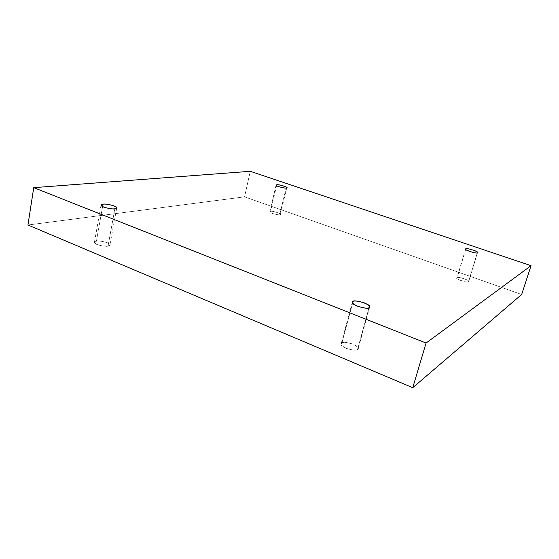<?xml version="1.0" encoding="UTF-8"?>
<svg xmlns="http://www.w3.org/2000/svg" width="559" height="559" viewBox="0 0 559 559"><rect width="100%" height="100%" fill="white"/><g stroke="black" fill="none" stroke-linecap="round" stroke-linejoin="round"><path stroke-width="0.42" stroke-dasharray="2.79 2.1" d="M102.583 206.585L96.4 241.215C97.748 240.132 110.794 242.592 109.941 244.961L108.048 246.044L114.854 208.793L108.048 246.044C110.731 245.722 110.479 244.611 107.3 242.718C102.164 241.181 98.531 240.677 96.4 241.215C93.653 241.502 93.863 242.613 97.014 244.535C102.248 246.107 105.924 246.603 108.048 246.044C106.804 247.155 93.584 244.716 94.422 242.313L96.4 241.215L102.583 206.585M352.596 303.188L341.877 342.988C342.08 340.27 360.541 345.525 358.2 348.662L357.522 349.473L369.031 307.681L357.522 349.473C359.521 348.641 358.06 346.873 353.148 344.169C346.922 342.269 343.163 341.877 341.877 342.988C339.774 343.771 341.186 345.546 346.112 348.306C352.484 350.248 356.286 350.64 357.522 349.473C357.515 352.254 338.803 347.034 341.123 343.848L341.877 342.988L352.596 303.188M465.696 249.363L457.122 277.732C456.64 276.153 470.426 280.29 468.673 281.526L477.358 252.752L468.47 281.764C472.243 281.282 457.171 275.936 457.122 277.732C453.188 278.165 468.47 283.609 468.47 281.764C469.05 283.378 455.138 279.241 456.892 277.984L465.696 249.363M276.565 185.693L270.542 211.414C270.898 210.596 281.338 213.126 280.443 214.314L279.773 214.698L286.124 187.964L279.773 214.698C284.37 214.684 272.086 210.331 270.542 211.414C269.061 211.54 269.717 212.238 272.512 213.517C276.363 214.607 278.787 214.998 279.773 214.698C279.486 215.529 268.956 213 269.843 211.798L270.542 211.414L276.565 185.693M250.285 171.306L244.549 196.859L27.95 224.998L244.549 196.859L250.285 171.306M521.666 294.488L244.549 196.859L521.666 294.488M116.726 207.927L109.941 244.961M369.681 306.996L358.2 348.662M477.554 252.556L468.673 281.526M286.774 187.663L280.443 214.314M276.09 185.106L269.843 211.798M465.633 249.069L456.892 277.984M352.338 302.195L341.123 343.848M101.046 205.069L94.422 242.313"/><path stroke-width="0.84" d="M114.854 208.793L116.726 207.927C117.523 205.908 104.337 203.301 103.01 204.189L102.583 206.585L103.01 204.189C105.141 203.804 108.809 204.37 114.015 205.887C117.264 207.648 117.544 208.612 114.854 208.793C112.736 209.206 109.019 208.64 103.715 207.089C100.494 205.307 100.257 204.342 103.01 204.189L101.046 205.069C100.271 207.116 113.631 209.716 114.854 208.793M369.031 307.681L369.681 306.996C371.91 304.348 353.155 299.107 353.057 301.469L352.596 303.188L353.057 301.469C354.308 300.546 358.095 301.022 364.433 302.901C369.471 305.431 371.001 307.024 369.031 307.681C367.836 308.652 364 308.177 357.515 306.262C352.463 303.677 350.975 302.084 353.057 301.469L352.338 302.195C350.123 304.893 369.129 310.112 369.031 307.681M477.358 252.752L477.554 252.556C479.252 251.543 465.298 247.469 465.85 248.853L465.696 249.363L465.85 248.853C465.822 247.309 481.103 252.472 477.358 252.752C477.442 254.352 461.944 249.09 465.85 248.853L465.633 249.069C463.935 250.09 478.008 254.177 477.358 252.752M286.124 187.964L286.774 187.663C287.626 186.671 277.103 184.114 276.775 184.798L276.565 185.693L276.775 184.798C278.284 183.918 290.715 188.124 286.124 187.964C285.139 188.194 282.707 187.768 278.815 186.685C275.978 185.483 275.294 184.854 276.775 184.798L276.09 185.106C275.245 186.112 285.859 188.676 286.124 187.964M426.07 343.037L33.736 187.649L27.95 224.998L412.745 387.694L426.07 343.037L412.745 387.694L521.666 294.488L531.05 265.679L521.666 294.488L412.745 387.694L27.95 224.998L33.736 187.649L250.285 171.306L531.05 265.679L426.07 343.037L531.05 265.679L250.285 171.306L33.736 187.649L426.07 343.037"/></g></svg>
